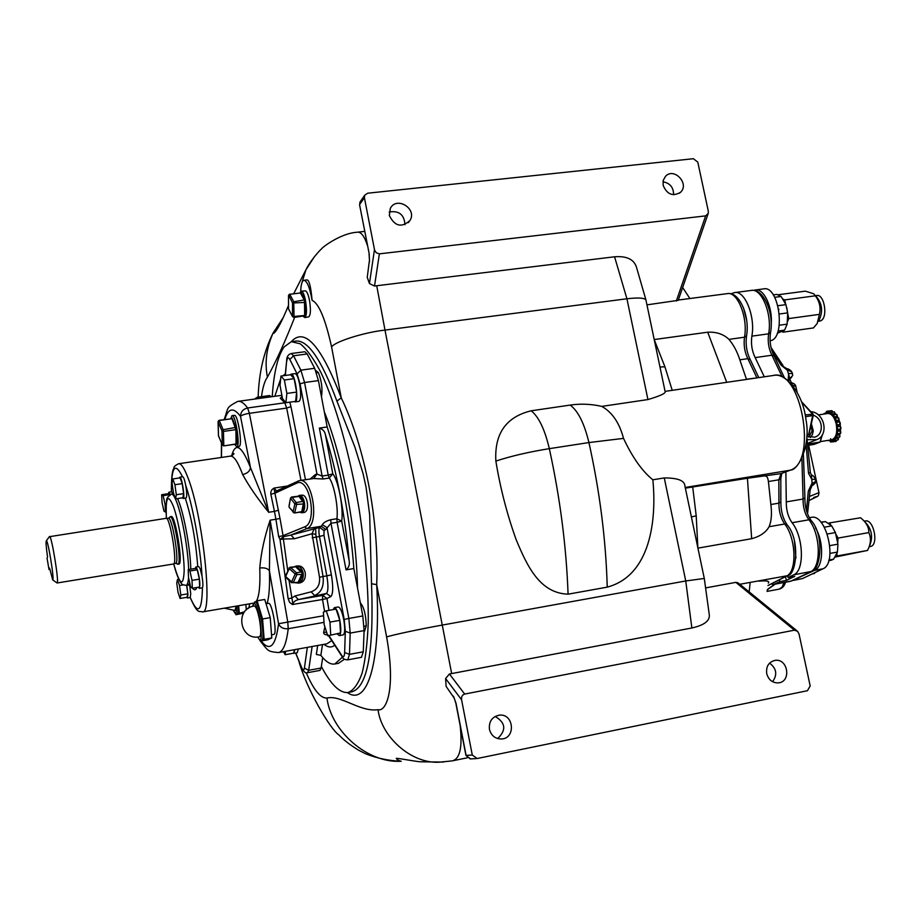 <?xml version="1.0" encoding="UTF-8"?>
<svg xmlns="http://www.w3.org/2000/svg" width="921" height="921" viewBox="0 0 921 921"><rect width="100%" height="100%" fill="white"/><g stroke="black" fill="none" stroke-linecap="round" stroke-linejoin="round"><path stroke-width="1.38" d="M271.545 634.949L273.917 634.396C277.578 633.556 271.971 601.827 268.448 603.347L266.008 603.658M239.011 446.432L239.08 446.42C242.845 446.294 237.906 413.805 234.348 415.371L232.127 415.59M248.935 607.941L249.568 603.831M259.975 640.037L260.298 641.131L267.827 639.796L271.776 637.954L270.233 617.634L264.741 599.467L257.12 600.78L255.347 601.862M254.898 601.943L255.451 601.85C256.706 601.77 258.168 604.441 259.837 609.84L263.36 629.17C263.809 635.697 263.429 639.393 262.209 640.233L262.025 640.291M254.104 606.041L254.277 605.972C256.015 606.421 257.776 611.083 259.549 619.937C261.138 629.768 261.138 635.386 259.572 636.791L259.538 636.791C239.851 641.074 234.302 608.643 254.277 605.972M260.298 641.131L264.143 639.312L262.566 618.97L257.12 600.78M264.143 639.312L271.776 637.954M262.566 618.97L270.233 617.634M230.803 418.652L232 415.601C235.557 414.013 240.542 446.743 236.766 446.858L234.648 444.325M267.078 603.52C269.151 596.866 269.922 585.963 269.404 570.79C267.746 568.395 264.534 567.463 259.768 567.992C261.046 552.807 264.5 536.862 270.118 520.169L269.404 570.79L278.556 623.736L287.778 622.066L270.118 520.169L275.909 519.248L274.446 511.374L268.667 512.283L249.372 413.322C244.652 414.093 241.705 415.129 240.531 416.407C233.462 406.955 228.212 407.991 224.793 419.492M224.137 419.585C228.857 407.07 225.277 408.164 237.653 401.429C240.577 400.739 243.904 402.926 247.622 407.98L284.831 402.799L286.661 408.084L249.372 413.322L247.622 407.98C243.029 409.074 240.657 411.883 240.531 416.407L250.466 467.546C249.913 471.161 247.323 473.498 242.672 474.545C248.774 485.862 257.443 498.445 268.667 512.283L250.466 467.546C241.716 445.649 235.454 441.712 231.666 455.757M323.616 615.758L287.778 622.066L288.227 628.698C283.438 629.147 280.214 627.489 278.556 623.736C275.667 646.312 269.865 652.056 261.15 640.981M170.235 494.473L168.888 492.217L168.393 493.691M172.964 493.886L171.663 491.791L168.923 492.205M170.074 494.542L168.578 493.656L161.659 494.715L163.155 495.636L169.971 494.6M166.16 504.178L165.066 504.351L165.458 512.076L166.033 511.984M165.458 512.076L163.938 511.063L162.05 502.417L161.659 494.715M165.066 504.351L163.155 495.636M202.424 611.935L202.608 611.901C198.694 610.565 197.911 614.94 190.198 597.522L190.739 593.734L189.611 584.927M186.744 597.338L187.435 597.994L187.953 594.206L186.779 585.226M178.812 579.344L177.454 579.574L179.503 585.526L180.827 595.012L180.09 598.454L187.044 597.28L187.815 593.838L186.629 585.249M179.503 585.526L183.325 584.881M177.454 579.574L176.74 583.085L178.052 592.491L180.09 598.454M180.827 595.012L187.815 593.838M202.229 587.863L202.424 587.759C203.15 586.343 203.023 582.498 202.021 576.247L200.179 568.798L198.717 566.553L195.828 567.025L195.252 568.43M198.36 587.253L199.339 588.346C200.456 584.847 199.765 578.48 197.244 569.282L195.805 567.037M197.267 569.788L195.482 568.395L188.195 569.592L188.517 577.467L190.578 586.758L192.328 588.254L192.017 580.368L199.35 579.136L197.267 569.788L189.933 570.997L192.017 580.368M192.328 588.254L199.638 587.034L199.35 579.136M189.933 570.997L188.195 569.592M186.03 498.008L186.077 497.996C187.021 496.822 186.894 492.585 185.708 485.298C184.626 479.818 183.636 476.974 182.715 476.767L179.837 477.193M182.45 497.835L183.164 498.445C185.282 498.491 181.748 476.157 179.791 477.193L179.353 477.964M182.243 483.629L180.09 477.861L172.803 478.943L172.077 483.157L173.459 493.069L175.566 498.883L182.842 497.766L183.624 493.633L182.243 483.629L174.921 484.722L176.314 494.738L183.624 493.633M175.566 498.883L176.314 494.738M174.921 484.722L172.803 478.943M178.801 564.101L178.87 564.089C183.406 564.377 175.255 514.24 171.156 516.577L170.189 516.727M169.326 517.936L170.109 516.75C174.196 514.413 182.346 564.55 177.822 564.251L176.613 563.353M49.366 536.701L166.114 518.339C169.982 516.37 177.73 564.02 173.528 563.974L173.447 563.997M49.538 536.483C51.484 534.514 59.462 583.603 57.09 582.993L56.78 582.774M47.547 556.963C46.154 547.201 45.751 541.813 46.326 540.8C47.904 539.073 54.638 580.483 52.681 579.885L49.596 568.107L48.997 569.512L47.063 558.172L47.547 556.963M49.688 569.397L48.997 569.512M299.705 495.337L302.422 495.153C304.621 495.268 306.221 497.582 307.246 502.095C307.982 507.759 307.119 511.178 304.632 512.329L304.54 512.352M298.013 496.258L299.532 495.348C301.743 495.463 303.366 497.8 304.414 502.371L304.425 502.452C305.15 507.759 304.402 511.178 302.18 512.698L299.958 512.329M303.55 502.578L304.414 502.371L303.907 501.162L299.659 495.797L298.968 496.407L303.562 502.636L304.425 502.452L304.414 503.879L296.585 504.42L296.251 502.601L303.907 501.162M289.113 507.183L293.12 511.857L294.858 503.822L296.585 504.42L294.847 512.444L293.189 512.421L294.455 513.009L301.8 511.592L303.562 502.636M298.485 496.212L299.659 495.797M298.496 496.2L298.945 495.51L298.968 496.407L291.232 497.547M302.664 511.892L301.8 511.592L302.146 512.709L301.432 512.157L302.18 512.698L302.664 511.892L304.414 503.879M319.518 577.26L323.052 576.523C324.134 586.32 321.314 592.64 314.602 595.473L311.16 591.835C317.423 589.486 320.209 584.628 319.518 577.26L312.046 533.72L294.398 538.762L290.932 535.055L283.254 536.77L280.007 518.465L275.909 519.248L278.66 536.586L282.782 535.803L304.667 526.835L306.831 528.596C319.955 524.521 312.461 476.767 299.313 480.601L299.233 480.612M283.254 536.77L283.392 539.015L280.042 539.533L283.254 536.77M296.689 565.989L298.542 565.931C301.915 566.07 304.137 568.361 305.231 572.781C305.784 578.169 304.172 581.508 300.373 582.786L300.246 582.809M293.822 566.922L296.355 565.989C299.762 566.127 302.03 568.441 303.147 572.92L303.159 573C303.723 578.215 302.203 581.565 298.588 583.062L295.342 582.774M302.249 573.104L303.147 572.92L302.502 571.734L296.493 566.438L295.825 567.002L302.261 573.15L303.159 573L302.997 574.405L296.896 574.589L296.562 572.804L302.502 571.734M294.628 566.841L296.493 566.438M295.088 566.818L288.895 568.061L289.194 568.625L290.552 567.486L296.562 572.804L295.204 573.956L289.194 568.625L285.648 576.511L291.635 581.853L291.623 582.682L297.552 582.544M297.99 582.498L298.588 583.062L299.429 582.268L302.997 574.405M315.765 534.307C316.041 530.611 315.627 528.596 314.51 528.263L312.046 533.72L315.765 534.307L323.052 576.523L326.828 575.878L319.46 536.459L312.173 537.829M311.16 591.835L294.973 595.991L291.485 598.166L288.123 598.662L289.631 602.438L292.394 604.521L322.511 599.502L322.638 595.403L326.448 593.435L330.835 596.566L326.99 598.5L322.638 595.403L298.404 599.583C294.87 600.573 293.062 602.253 292.97 604.613L289.056 580.403M294.973 595.991L298.404 599.583L326.448 593.435C328.279 591.443 328.406 585.595 326.828 575.878L331.364 574.796L323.973 535.32L324.065 530.623L325.735 529.471L321.279 526.271L319.622 527.445L290.932 535.055L306.831 528.596L321.279 526.271L322.362 524.682C323.582 522.552 326.379 520.895 330.766 519.732L336.879 518.753L341.691 521.113C343.729 508.726 338.375 480.394 332.792 473.866L329.223 478.045L328.221 475.121L332.792 473.866L325.401 434.643C337.167 473.417 345.076 515.449 349.151 560.751C349.876 564.504 348.84 567.543 346.043 569.869L353.86 568.545L362.805 615.965L364.106 630.586L363.265 651.815L361.458 657.306L347.758 659.839L349.485 654.336L344.65 652.517C344.396 656.754 343.452 657.755 341.806 655.51L342.635 657.398M299.313 480.601L276.392 490.997L275.506 492.977L296.55 483.214L297.978 481.038M275.506 492.977L274.884 493.103L273.998 488.084L276.519 490.939M280.007 518.465L274.884 493.103L270.866 494.301L270.82 492.125L271.868 489.696L273.998 488.084L286.915 486.104M323.11 478.978L313.716 478.529L316.974 474.119L322.12 476.053L323.11 478.978L329.223 478.045C334.001 483.709 338.594 508.07 336.879 518.753L337.098 522.299L341.691 521.113L349.151 560.751M330.766 519.732L330.984 523.278L325.735 529.471M322.362 524.682L327.013 527.641L344.212 619.465L348.852 618.44L350.187 633.084L349.485 654.336L363.265 651.815M328.026 634.914C324.676 634.891 323.248 633.924 323.732 632.013L326.759 632.635M282.24 397.239L280.237 398.194L282.125 396.606M291.37 353.503L304.839 351.741L307.211 353.975L314.671 368.296L318.424 380.615L327.162 426.953L319.368 428.081C322.787 429.174 324.802 431.362 325.401 434.643M291.232 374.133L294.985 373.627C296.666 373.788 298.231 377.368 299.67 384.379C301.179 394.015 300.971 399.668 299.049 401.36L298.934 401.372M274.815 396.295L280.663 378.911M283.012 375.768L285.326 373.903M298.346 648.983L297.253 652.747L293.787 653.369L294.87 649.616M342.416 657.157L334.83 663.995C330.524 664.72 325.873 661.842 320.853 655.338L316.34 654.44L317.676 645.494M334.404 607.653L338.26 606.985C340.229 607.342 342.059 611.556 343.752 619.637C345.191 628.502 344.995 633.59 343.176 634.914L343.142 634.914M327.162 426.953C341.035 469.975 349.934 517.176 353.86 568.545M257.35 397.227L269.554 395.546L271.177 396.79M322.707 657.594L321.095 668.024L319.909 670.419L307.522 672.71L308.662 670.315L312.115 646.496M344.5 659.194L338.444 663.327M324.319 411.871C333.264 434.021 340.92 461.617 347.275 494.646C353.457 527.871 356.864 558.966 357.521 587.943M315.627 370.392L318.344 372.533C321.636 380.787 322.684 388.892 321.487 396.836M318.344 372.533L316.479 372.786M360.318 602.771C363.956 607.1 365.936 614.802 366.259 625.889L364.071 626.28M366.259 625.889L364.555 631.184M272.236 396.652C273.802 372.568 277.762 355.99 284.094 346.941L291.301 341.679L300.246 343.809C306.82 349.163 313.727 358.764 320.992 372.591C335.589 403.548 349.876 454.041 359.063 508.853C365.487 550.931 368.55 588.922 368.239 622.826C367.387 643.318 365.338 660.092 362.114 673.147C358.304 683.796 353.699 690.232 348.288 692.465C339.964 693.478 330.973 684.81 321.337 666.424M351.638 691.821L352.006 691.752C367.537 687.078 374.041 651.078 371.52 583.753L369.678 514.92L366.028 487.025L362.989 473.313L354.942 447.249L336.913 401.107C321.279 358.902 307.326 338.94 295.054 341.196L292.947 341.472M371.52 583.753L376.689 584.639C379.371 521.574 365.188 447.537 341.242 397.86L336.913 401.107M308.604 316.893L308.719 316.87C310.665 315.097 310.918 309.594 309.491 300.373C308.213 294.167 306.785 291.001 305.208 290.875L301.409 291.163M291.266 341.691C304.586 326.863 321.245 345.594 341.242 397.86L331.595 346.998C325.401 319.011 318.896 303.458 312.092 300.315C309.755 287.364 307.004 280.698 303.815 280.306C301.961 280.986 300.925 284.727 300.707 291.508M294.639 317.342C285.176 341.518 276.104 361.435 267.435 377.103C264.707 380.891 262.715 387.407 261.483 396.663M306.221 672.721C313.658 689.944 320.566 698.394 326.967 698.06C340.782 694.595 360.169 712.347 378.024 709.677C386.014 712.071 396.134 690.174 386.624 636.998L376.689 584.639C381.167 664.179 366.903 706.545 347.401 692.592M300.073 292.843L301.236 291.174C302.825 291.312 304.264 294.513 305.553 300.81C307.004 310.17 306.751 315.753 304.805 317.549L303.124 316.271M304.091 280.283L307.142 279.915C309.272 280.398 310.918 287.202 312.092 300.315M379.383 253.851L376.286 252.803L374.594 250.155L364.405 197.658L359.674 204.474L359.961 202.09L364.693 195.252L367.64 193.214L693.386 158.711L697.784 162.119L708.284 211.047L708.284 213.281L705.647 215.871L379.383 253.851L374.513 286.051L376.724 285.74L384.99 330.086C363.772 332.412 334.323 341.818 331.595 346.998M374.513 286.051L369.448 283.53L367.249 277.313L369.367 260.931L367.249 277.313M314.498 256.556L305.887 269.876C310.02 261.104 320.082 249.718 321.82 248.682C321.026 248.382 339.861 233.427 356.911 232.253C360.848 231.424 364.359 235.868 367.456 245.585M446.098 686.329L453.731 697.45L446.098 686.329L445.614 678.547L449.425 673.976L451.67 673.573L384.99 330.086L626.925 298.772L614.572 256.786L376.724 285.74M460.143 725.437C462.595 747.207 459.947 759.019 452.223 760.884L438.949 762.231C410.858 763.693 381.375 736.57 378.024 709.677M647.935 399.564L626.925 298.772C639.83 297.287 646.231 298.013 646.128 300.937L665.077 391.379C666.274 393.094 660.564 395.823 647.935 399.564L601.781 406.391C591.247 403.985 580.714 403.559 570.168 405.079L531.175 410.801C506.124 416.868 494.347 433.618 495.855 461.076C500.23 487.911 506.987 514.068 516.105 539.545C527.249 566.277 539.764 593.182 568.073 594.183L607.238 587.138C650.825 575.452 656.742 519.467 652.851 479.783L664.271 477.93C677.764 477.907 684.648 480.578 684.902 485.954L704.243 578.238M646.945 304.863L678.213 300.338L707.996 214.086M645.874 299.728L636.745 268.126C634.5 259.595 627.097 255.808 614.572 256.786M453.408 696.138L456.01 703.241L466.095 755.404L472.277 755.036L461.582 699.787L445.614 678.547M472.277 755.036L477.182 758.513L807.429 690.715L810.181 685.938L799.06 634.097L797.644 631.357L794.443 630.171L464.691 694.066C462.284 694.837 461.248 696.748 461.582 699.787M706.073 587.817L735.81 582.371L737.917 582.763L796.757 630.643M691.867 627.984L685.742 580.967L704.289 578.457L709.193 614.111C710.402 620.501 704.634 625.117 691.867 627.984L451.67 673.573M743.489 307.821L746.655 320.393M794.489 541.525L795.94 558.103M771.176 584.006L773.813 584.398L779.822 581.612L779.35 579.839M787.559 575.66L788.077 577.582L793.729 574.831C804.655 570.767 803.688 536.955 792.083 522.725C788.111 517.015 786.177 510.061 786.281 501.887L803.077 499.032L801.903 458.577M730.986 293.834L734.405 292.636C744.709 289.77 755.611 316.571 751.858 336.153C750.822 343.89 751.927 351.039 755.185 357.613L764.292 376.816M785.866 471.874L786.281 501.887M770.094 340.77C786.246 338.986 779.35 284.693 763.463 288.918L755.727 289.931M771.188 324.261C772.88 307.28 763.659 287.789 755.197 290L753.769 290.414M777.255 333.344L784.623 330.121L778.072 331.03M779.304 325.228L787.133 324.146L787.72 312.864L779.431 313.98M778.844 309.778L778.706 309.042M777.934 305.714L785.924 304.644L781.112 296.481L774.722 297.333M773.26 294.881L776.84 294.409L781.112 296.481M786.914 308.051L787.927 316.916M785.924 304.644L787.72 312.864M787.133 324.146L784.623 330.121M782.136 331.675L783.08 332.159L783.656 330.789M787.616 321.371L788.79 318.562L787.846 314.211M785.532 303.619L784.727 299.901L783.092 299.106M783.08 332.159L813.45 327.934L817.192 323.501L819.402 314.372C820.991 307.787 819.632 301.593 815.315 295.814L813.68 293.776L805.38 291.151L778.372 294.72M819.402 314.372L788.79 318.562M815.315 295.814L784.727 299.901M818.769 320.658L819.368 319.575C823.04 311.217 822.119 303.654 816.582 296.896L815.143 295.353M819.517 321.13L820.864 320.715C828.301 317.48 824.26 293.5 816.616 295.537L815.465 295.699M792.636 580.437L814.625 570.329C823.455 566.945 824.076 541.836 815.522 527.917M793.453 580.38L802.444 578.595L822.925 568.81C837.937 563.238 826.39 512.985 811.205 517.418L809.363 517.74M829.856 545.623L837.949 544.173L835.416 532.568L827.323 534.007M824.33 527.192L831.709 525.891L825.481 521.62L821.083 522.391M828.946 560.003L833.643 559.151L837.419 552.059L830.028 553.394M837.949 544.173L837.419 552.059M833.643 559.151L831.272 560.233M820.899 522.172L825.481 521.62M831.709 525.891L835.416 532.568M836.636 536.252L837.742 541.905M830.811 525.028L829.625 522.898L828.428 523.255M835.52 556.353L836.844 556.008L837.028 553.222M837.776 542.147L838.041 538.083L836.176 534.71M835.082 557.078L867.49 550.447C870.898 544.035 871.335 538.083 868.825 532.591C868.952 527.18 866.201 522.23 860.559 517.775L829.625 522.898M868.825 532.591L838.041 538.083M867.49 550.447L836.844 556.008M869.24 546.452L869.908 545.025C873.096 536.621 871.623 529.091 865.487 522.449L864.796 521.804M869.136 546.74L870.299 546.533C879.083 545.554 873.799 518.696 865.291 520.975L864.232 521.159M797.068 392.035L795.882 386.567L792.359 384.99M809.732 496.35L818.965 492.654L808.65 445.257M813.715 497.501C818.999 495.544 817.549 496.511 809.375 500.379C818.573 495.302 818.378 497.524 818.965 492.689M770.129 341.3L770.405 340.701M812.541 485.252L813.577 484.78M792.29 384.909L790.287 380.2L788.157 379.521L788.767 373.489L792.486 373.466L792.647 375.641L789.942 378.37M791.565 371.647L787.018 369.966L780.996 365.05L787.018 368.803L790.149 379.889M791.53 377.552L790.068 378.519M811.804 475.455C812.437 474.752 813.68 476.053 815.499 479.357L811.792 479.392L808.511 473.233L810.319 472.358L806.842 436.899M812.115 485.517L810.146 489.903L808.339 491.054L811.746 483.744L815.476 481.591L815.499 479.473M767.216 590.43L768.091 589.279M812.713 485.114L815.027 483.329L815.465 481.752M779.822 581.612L786.419 580.391L794.731 576.362L788.077 577.582M786.419 580.391L785.44 576.742M812.241 485.482L811.516 475.305L810.319 472.519M654.221 339.55L707.708 332.205C716.377 331.756 723.469 334.139 728.96 339.365L744.513 337.201C748.186 317.595 737.33 290.794 727.118 293.661L678.305 300.039M758.144 377.714L746.459 379.256L739.816 359.812C737.284 351.799 733.657 344.984 728.96 339.365M601.781 406.391C612.2 412.24 619.453 422.912 623.517 438.384C632.508 457.53 642.294 471.333 652.851 479.783M697.934 548.133L751.674 538.693L747.426 478.264L685.362 488.142M747.426 478.264L781.089 473.613L778.844 479.795L780.789 478.897L781.768 473.417M751.674 538.693C760.078 536.413 765.881 532.419 769.081 526.72C771.43 521.217 772.028 513.826 770.865 504.512L768.413 481.533C767.907 477.815 766.917 476.03 765.455 476.192M739.782 584.282L787.49 575.694C796.251 575.395 800.51 540.086 787.225 524.912L784.692 524.003C780.766 518.27 778.832 511.316 778.913 503.142L778.844 479.795L768.413 481.533M768.287 583.12C769.956 581.128 766.813 580.472 758.881 581.139M663.132 185.328C667.046 194.446 672.825 196.783 680.469 192.339C689.91 183.935 674.034 166.897 665.515 176.314L663.224 180.389L663.132 185.328M389.318 215.479C394.729 226.359 401.625 228.017 409.983 220.476C417.489 208.756 396.502 195.839 390.32 208.411L389.318 215.479M364.693 195.252L364.405 197.658M766.721 673.642C768.563 679.894 772.443 682.968 778.326 682.887C791.715 681.931 788.031 657.974 774.895 660.415C768.644 662.084 765.915 666.493 766.721 673.642M489.431 729.282C491.146 735.545 495.072 738.78 501.22 738.987C516.174 738.803 513.941 713.05 499.182 715.18C492.021 716.826 488.775 721.523 489.431 729.282M659.966 366.984L664.927 366.811L672.226 390.32M692.73 487.267L696.218 515.852L691.395 516.923M662.959 181.771C670.062 183.118 673.608 187.447 673.585 194.768M389.18 212.014C399 210.402 404.261 214.628 404.975 224.689M495.176 716.446C505.687 722.766 506.504 730.146 497.639 738.561M769.565 663.12C776.587 668.473 777.589 674.679 772.569 681.713M821.993 435.276L820.047 442.126L814.014 444.406L808.12 445.35M819.84 442.092L807.924 443.991M807.291 439.708L816.846 439.639C829.326 434.954 824.468 412.389 810.86 411.699M831.686 439.801L831.836 439.778C836.118 437.959 837.58 432.697 836.233 423.959C834.345 416.891 831.479 413.414 827.634 413.494L818.366 414.934M806.865 436.324L814.717 437.153C824.237 434.654 823.144 418.192 813.278 415.244M810.388 437.498L812.437 434.516L813.278 430.844L811.355 423.718M808.822 437.141L812.115 430.97L810.929 425.583M814.682 572.747L814.544 573.461L812.322 573.875M283.415 651.688L285.165 654.704L293.834 653.139L294.283 649.719M285.591 651.297L285.165 654.704M294.26 401.544L295.18 401.901C299.175 401.752 294.904 372.556 291.117 374.145L290.414 374.766M296.631 392.081L295.618 401.36L285.913 402.707L286.868 393.428L296.631 392.081L294.121 378.681L290.645 374.743L280.951 376.044L284.37 380.005L294.121 378.681M284.37 380.005L286.868 393.428M285.913 402.707L282.494 398.609L280.03 385.369L280.951 376.044M337.408 634.109L339.273 635.617C341.081 634.293 341.265 629.204 339.837 620.328C338.134 612.246 336.315 608.021 334.358 607.664L333.172 609.61M339.78 620.351L336.061 609.103L326.264 610.819L329.948 622.101L339.78 620.351L340.505 632.911L327.795 635.835L340.505 632.911M326.264 610.819L323.386 612.177L324.157 624.622L327.795 635.835M330.708 634.661L329.948 622.101M246.31 609.898L245.861 604.464M235.615 613.639L235.926 614.721L243.639 613.121M235.926 614.721L237.353 613.789M238.62 605.707C238.804 610.381 238.458 613.041 237.583 613.708L244.583 611.763M239.253 612.695L238.666 605.707M236.087 606.145L235.039 610.508M221.65 443.438L221.477 457.438M246.46 608.793L246.713 609.541M254.622 602.035L254.841 601.954C259.123 599.974 266.088 640.486 261.449 640.383L261.414 640.394M252.607 606.352L253.632 603.474C258.951 600.642 265.375 652.229 257.834 636.998M231.816 418.353L235.903 429.635L236.651 429.888L232.207 418.157M218.208 421.196L218.438 435.598L222.318 445.039L223.699 445.914L236.904 443.841L236.651 429.888M218.668 436.14L218.427 435.299M231.355 418.79L219.106 420.298L218.058 421.599L218.461 435.771L222.318 445.039L223.699 445.914L236.052 444.118L235.903 429.635L223.458 431.419L223.147 429.704L221.961 430.913L223.458 431.419L223.791 445.373L222.295 444.866L221.961 430.913L218.081 421.691L219.014 420.552M236.179 427.332L223.147 429.704L219.256 420.494L231.816 418.698M236.49 444.336L235.88 443.91M256.303 601.286C259.227 596.543 260.39 585.457 259.768 567.992M242.672 474.545C237.86 461.674 233.704 455.55 230.192 456.16L178.881 463.7M253.344 603.186L202.608 611.901C213.396 614.146 202.632 513.906 187.711 477.136C184.073 467.695 181.011 463.228 178.536 463.747C175.312 465.427 173.781 466.751 173.977 467.73C174.081 469.226 171.26 467.903 171.398 491.837M202.021 576.247C200.467 548.064 193.053 506.872 185.708 485.298M190.279 597.499C197.865 615.286 201.906 612.039 202.424 587.759M182.508 476.79C175.002 461.628 171.306 466.636 171.456 491.826M192.593 588.22C194.377 590.522 195.77 590.292 196.76 587.517M197.75 566.714C195.839 540.938 191.683 518.074 185.271 498.123M190.797 569.166C190.405 550.09 184.58 516.877 179.111 502.406L177.557 498.583M188.195 584.985L189.761 583.062M188.632 569.523C188.218 550.436 182.393 517.222 176.947 502.739C174.725 496.707 172.86 493.84 171.364 494.128L167.691 497.133C167.749 499.953 165.699 492.447 166.344 518.339M186.065 585.342L186.18 585.33C187.424 584.996 188.206 582.417 188.54 577.571M173.724 563.917C179.791 585.169 183.279 587.54 184.165 571.066C184.246 554.016 178.743 520.929 173.378 506.32C167.76 493.011 165.423 497.018 166.39 518.339M169.487 517.452L168.359 518.281C172.215 516.336 179.848 563.364 175.681 563.33L177.028 563.882M278.487 510.188L274.446 511.374L270.866 494.301M296.55 483.214C309.329 476.007 318.044 522.552 304.667 526.835M296.251 502.601L294.858 503.822L290.633 498.434L292.026 497.213L296.251 502.601M290.529 497.962L289.079 505.71M291.635 496.995L290.506 498.088L288.987 507.022L294.455 513.009L300.994 511.938M294.398 538.762L283.392 539.015L287.732 570.652M302.261 573.15L298.036 582.486M295.204 573.956L296.896 574.589L293.327 582.486L291.635 581.853L295.204 573.956M286.051 577.49L285.729 575.717M289.942 567.278L285.349 575.947L285.637 577.34L291.623 582.682L299.429 582.268M288.123 598.662L280.042 539.533M278.66 536.586L279.996 539.418M278.223 652.621L278.453 652.586C283.15 651.584 286.408 643.618 288.227 628.698L324.019 622.366M323.973 535.32L319.46 536.459C318.666 531.624 318.724 528.619 319.622 527.445L324.065 530.623M324.618 611.602L322.511 599.502L326.99 598.5M299.624 480.555L313.716 478.529M300.994 480.336L286.661 408.084L290.944 406.598L289.816 402.166M326.886 643.825L331.756 640.625M324.883 626.844L323.732 632.013M323.996 644.355C327.957 647.509 331.525 647.797 334.726 645.218M280.237 398.194L284.831 402.799L285.775 402.535M319.368 428.081L328.221 475.121L322.12 476.053L304.563 382.503L300.062 383.884L316.974 474.119L315.443 474.488L314.061 478.137M285.349 375.457L286.742 359.904M286.799 361.113C287.294 357.336 288.308 356.795 289.839 359.512L293.546 355.771L300.856 370.15L304.563 382.503L318.424 380.615M285.176 375.48L286.684 360.525C286.661 356.738 288.169 354.412 291.232 353.526L293.546 355.771L307.211 353.975M289.839 359.512L297.092 373.926L300.856 370.15L314.671 368.296M297.092 373.926L300.062 383.884M310.308 478.92L315.443 474.488M305.484 479.657L290.944 406.598M254.484 399.104L257.258 397.239L258.836 398.494M270.67 396.168L258.341 397.872L256.349 398.839M321.095 668.024L308.662 670.315L304.414 668.082L307.349 647.359M304.414 668.082C303.918 670.753 302.951 670.465 301.535 667.23L301.789 668.186M301.535 667.23L295.745 653.012M322.5 644.619L320.853 655.338M346.043 569.869L337.098 522.299L330.984 523.278L348.852 618.44L362.805 615.965M344.212 619.465L345.306 631.265L350.187 633.084L364.106 630.586M345.306 631.265L344.65 652.517M341.806 655.51L328.912 635.64M329.016 610.335L326.978 598.662M331.364 574.796C333.321 586.861 333.149 594.114 330.835 596.566M288.699 309.352L292.475 316.329L292.544 303.009L293.776 301.754L289.781 294.271L300.43 292.982L304.483 300.442L304.667 315.477L292.51 316.617L293.857 317.434L294.018 316.801L293.776 301.754L305.104 299.809L301.04 292.348M305.104 299.809L305.438 315.707L304.782 316.145M300.131 293.016L289.493 294.34M288.664 295.054L292.544 303.009L305.588 302.399M288.515 308.466L288.526 295.411L289.608 294.11L288.561 295.514L288.469 308.685L292.51 316.617L293.857 317.434L305.438 315.707M304.92 316.41L304.321 315.938M386.624 636.998C390.113 635.478 420.667 628.916 441.999 625.129L685.742 580.967L664.271 477.93M293.73 293.615L305.887 269.876L301.593 283.806M282.966 318.01L273.03 333.149C266.434 348.046 264.569 362.701 267.435 377.103M298.761 660.748C306.256 688.609 330.57 729.697 338.813 734.854C343.464 739.828 349.992 744.905 358.419 750.085L365.649 753.804C377.046 758.317 388.904 760.804 401.234 761.253C367.122 763.463 330.869 730.687 326.967 698.06M443.531 762.07L421.104 761.794C417.604 761.955 397.964 757.995 396.226 758.363C397.262 759.779 398.931 760.746 401.234 761.253M705.647 215.871L676.325 301.017M374.467 249.637L369.448 283.53M359.604 204.946L369.148 253.563L369.528 261.714M369.448 260.332L369.079 253.989M470.55 758.881L465.934 755.404L455.86 703.264L454.226 698.176M464.691 694.066L449.425 673.976M794.443 630.171L735.81 582.371M689.887 298.531L682.645 287.49M801.592 402.04L812.287 413.863L812.667 415.578L813.093 414.162L805.173 414.968M808.857 433.687L812.667 415.578L805.495 416.683M801.431 401.579L812.932 413.99M806.923 434.77L808.362 434.539L807.959 435.08L808.983 434.182M727.832 293.569C739.678 291.692 750.016 316.755 746.551 335.797L744.513 337.201C743.5 344.938 744.617 352.087 747.84 358.66L750.247 359.593L758.8 377.622M756.924 377.898L747.84 358.66L739.816 359.812M774.066 375.388C785.291 372.706 802.997 393.129 805.99 419.746C811.182 446.328 797.69 470.343 790.759 470.032L790.068 470.228C818.193 462.71 801.04 367.364 773.099 375.515L665.077 391.379M685.224 487.474L790.068 470.228L781.089 473.613L790.575 470.09M780.801 479.058L780.87 501.899L778.913 503.142L770.865 504.512M767.964 585.514L786.476 576.074C797.229 571.849 796.17 538.209 784.692 524.003L769.081 526.72M767.953 585.56L787.121 575.89M780.847 476.641L780.743 502.382M767.366 589.521L774.538 584.259M822.925 568.81L814.625 570.329M802.444 578.595L794.316 580.092M751.755 290.38C764.096 288.791 774.147 313.9 770.532 332.516L768.621 333.828C772.489 314.28 761.494 287.571 751.029 290.46L735.004 292.556M751.858 336.153L768.621 333.828C767.538 341.541 768.644 348.668 771.925 355.218L774.181 356.082L784.496 377.944M782.125 376.724L771.925 355.218L755.185 357.613M791.703 580.886L810.422 571.768C821.544 567.67 820.657 533.95 808.914 519.801C804.896 514.102 802.951 507.183 803.077 499.032L804.908 497.858L803.434 454.951M792.083 522.725L808.914 519.801L811.286 520.641C825.066 535.884 820.139 571.596 811.297 571.446L793.729 574.831M784.024 582.509L782.113 587.103L779.143 589.152C782.413 588.22 784.531 585.906 785.521 582.233M788.157 379.521L788.94 381.306M806.094 444.383L808.511 473.233M771.902 350.717L780.996 365.05M808.339 491.054L806.451 510.602M774.768 584.075L791.127 581.047L810.975 571.607M654.152 339.239L649.604 317.561M702.665 570.709L697.991 548.421M749.199 591.938L750.155 582.371M607.238 587.138C605.914 539.833 599.801 491.641 588.933 442.564L623.517 438.384M495.855 461.076C511.328 456.022 529.161 451.889 549.33 448.654L588.933 442.564C584.305 423.361 578.054 410.87 570.168 405.079M531.175 410.801C538.704 416.695 544.76 429.313 549.33 448.654C560.118 498.1 566.357 546.614 568.073 594.183M369.148 253.563L359.57 204.727L360.595 201.169M465.934 755.404L470.159 758.904L476.387 758.593M726.727 382.319L707.708 332.205M664.927 366.811L654.267 339.78M697.876 547.857L696.218 515.852M822.326 434.77L820.576 440.756M834.127 416.741L833.609 414.634L833.091 415.244L834.127 416.741L837.212 416.453L834.576 417.236L835.474 418.122L835.865 421.173L836.763 422.302L839.457 421.876L840.171 424.593L837.304 425.364L837.454 426.527L840.297 426.377L840.516 429.174L837.868 429.589M832.711 415.29L830.765 413.092L828.347 412.274L828.543 411.537M828.106 412.723L826.033 412.873L825.458 413.84M826.079 413.161L825.193 413.874M825.043 413.679L824.053 414.059M827.806 440.422L828.555 440.296M835.865 421.173L837.35 427.125L836.659 435.529L833.309 440.468L831.018 440.986L829.545 440.169M834.219 417.466L835.082 418.537M831.939 413.99L833.091 415.06M830.811 412.919L831.375 412.205L832.342 414.047L835.036 413.621L835.508 414.346L832.147 414.669M829.533 412.504L830.443 413.345M834.633 412.113L835.036 413.621L834.058 411.791L830.938 412.689M830.857 412.62L829.833 413.057M831.214 412.263L829.936 412.458L828.981 411.065M828.29 412.366L827.519 412.781M827.737 412.458L827.162 412.401M828.301 412.148L826.241 411.779M825.7 413.425L824.249 413.379M827.967 440.572L829.015 440.226M829.833 440.733L830.903 442.092L832.17 440.894M830.339 441.781L832.722 441.804M831.018 440.986L832.158 440.756M831.272 440.549L832.227 440.963M832.216 440.906L833.217 441.93L833.712 440.411L834.714 440.25M832.642 441.608L835.9 441.493L836.418 440.203M833.309 440.468L833.966 439.49M833.459 439.881L834.484 439.996M838.478 438.039L837.926 439.962L835.243 440.388L835.646 438.442L838.478 438.039L838.363 439.478M835.255 438.592L835.669 437.199M835.278 437.901L838.34 437.659L837.926 439.962M836.049 437.164L836.786 437.625L837.016 435.299L839.699 434.873L839.906 436.715M836.659 435.529L836.786 433.86M836.567 434.804L839.653 434.505L839.468 437.199L838.927 436.934M840.044 433.411L837.201 433.803L837.696 431.281L840.562 430.924L840.804 432.997M837.385 431.569L837.212 429.808M837.177 430.901L840.274 430.521L840.355 433.48L840.562 430.924M837.465 429.359L840.424 429.186L840.274 430.521L840.413 429.37M840.551 426.55L840.516 429.174L837.696 429.612L837.35 427.125M837.051 426.573L840.436 426.4M836.89 425.421L836.763 422.302L839.457 421.876L840.413 426.388M837.039 424.823L840.067 424.639M836.187 422.244L839.457 421.876L838.939 420.598L836.245 421.012L835.474 418.122L837.949 417.812M835.888 420.483L838.95 420.252L839.515 421.876M834.702 418.353L837.776 417.754L837.258 416.81L837.753 417.72M837.212 416.453L836.303 414.22L837.212 416.453M832.619 412.021L831.663 410.651L832.768 411.998M839.952 433.549L839.653 434.505L839.883 433.561M838.95 420.252L838.156 417.697L838.95 420.252M836.878 414.542L837.834 417.708M832.722 411.998L832.239 410.973M830.627 438.672L830.892 439.801M836.337 441.021L836.521 440.18M840.954 428.691L840.643 426.676M840.355 424.213L840.044 422.198M839.376 421.68L838.743 418.019M238.044 605.811C238.24 610.819 237.825 613.513 236.824 613.881L236.778 613.893M236.639 606.053C236.709 613.156 235.672 614.698 233.543 610.681M257.776 636.998C259.653 640.153 260.873 641.281 261.449 640.383L262.059 640.279M254.841 601.954L252.55 606.375M239.08 446.42L236.766 446.858M230.538 456.102C233.508 454.629 234.544 453.742 233.658 453.443L232.529 455.273M190.21 597.522L187.435 597.994M202.263 587.863L199.339 588.346M186.077 497.996L183.164 498.445M190.186 585.019L186.18 585.33C183.187 584.973 181.656 584.386 181.587 583.569C181.828 583.776 178.501 582.141 173.689 563.928M173.493 493.806L171.548 494.093M177.822 564.251L178.87 564.089M168.359 518.281L166.264 518.339M175.681 563.33L173.528 563.974M52.681 579.885L57.079 582.993L173.505 563.986M46.326 540.8L49.527 536.483M304.632 512.329L301.777 512.824M291.646 496.995L298.577 496.189M300.373 582.786L298.22 583.154M289.977 567.267L295.204 566.795M246.298 608.827L246.575 609.656M259.423 639.588L260.206 640.843M260.39 641.12C268.702 651.458 267.355 651.377 278.453 652.586L326.08 643.975M221.466 442.989L221.328 457.461M238.504 401.303L281.884 395.316M313.175 478.483L313.842 478.264M295.618 653.035L301.593 667.702C303.93 672.065 305.91 673.735 307.522 672.71M328.555 635.697L342.025 656.477C342.785 658.711 344.684 659.827 347.758 659.839M334.83 663.995L338.617 663.293M352.006 691.752L348.288 692.465M308.719 316.87L304.805 317.549M258.156 397.112C258.928 372.832 263.878 351.5 273.03 333.149L273.79 333.321C276.945 330.858 281.838 321.567 288.48 305.461M364.716 231.378L358.154 232.115M467.292 757.799L452.223 760.884M813.312 415.083L813.093 414.162M809.018 434.044L813.289 415.221M807.959 435.08L806.911 435.253M746.494 336.142C745.469 344.442 746.643 352.121 750.016 359.178M780.858 502.164C780.812 510.913 782.827 518.35 786.879 524.452M819.759 321.095L818.493 321.279M828.75 560.693L831.341 560.221M770.474 332.838C769.38 341.081 770.543 348.691 773.962 355.69M810.952 520.215C806.831 514.183 804.816 506.815 804.896 498.123M791.369 382.71C793.937 383.343 795.399 384.483 795.779 386.141M792.279 373.04L791.576 371.647M767.066 591.397L779.143 589.152M775.263 584.121L767.343 589.693M773.813 584.398L790.16 581.37M787.075 368.826C787.892 368.607 789.309 369.39 791.323 371.163M783 365.51L771.038 347.516M810.135 490.156L807.533 513.826M679.376 193.237L680.469 192.339M408.199 222.698L409.983 220.476M822.488 434.482L820.081 442.092M816.179 439.916L807.832 443.266M831.836 439.778L820.404 441.608M836.303 414.22L833.068 415.095M825.987 413.218L826.678 411.307M824.007 414.059L826.01 412.7M827.726 440.434L829.786 440.687M836.061 437.302L839.468 437.199L839.871 434.931M829.004 411.065L831.663 410.651M826.701 411.307L829.349 410.893M834.058 411.791L835.174 413.541M836.567 440.18L835.9 441.493M839.802 434.39L840.01 433.538M840.528 430.89L840.459 429.347M299.049 401.36L295.18 401.901M343.176 634.914L339.273 635.617M248.175 608.424L246.218 608.85M233.497 610.692C235.177 613.731 236.294 614.802 236.824 613.881L237.399 613.789M224.287 608.171L235.062 610.496"/></g></svg>
